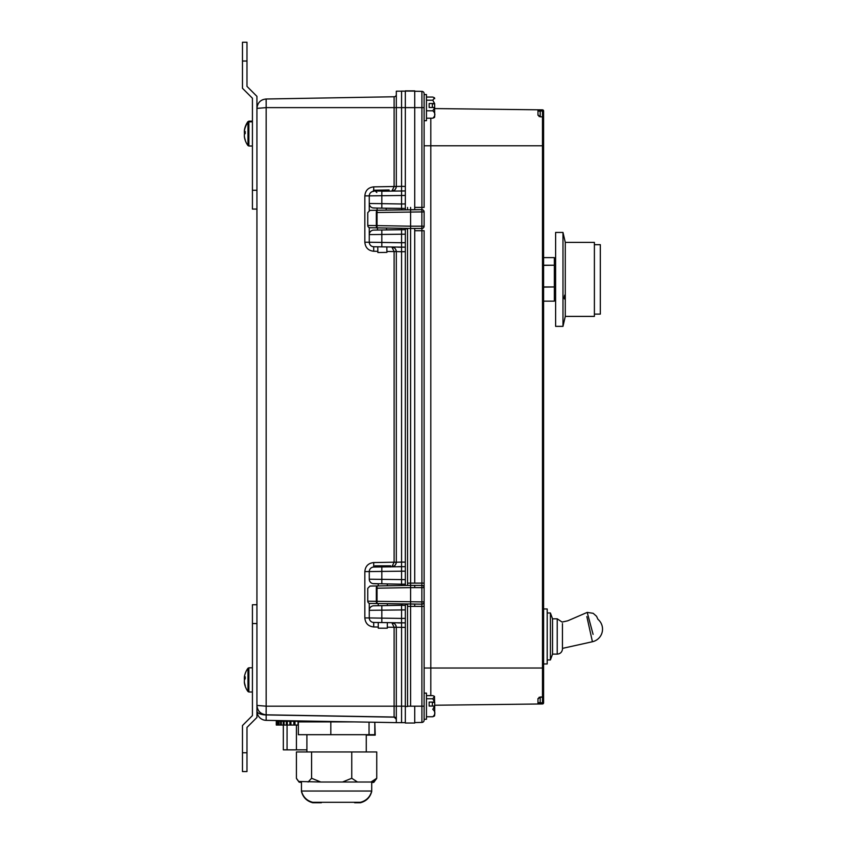 <?xml version="1.0" encoding="UTF-8"?>
<svg xmlns="http://www.w3.org/2000/svg" width="845" height="845" viewBox="0 0 845 845"><rect width="100%" height="100%" fill="white"/><g stroke="black" fill="none" stroke-linecap="round" stroke-linejoin="round"><path stroke-width="1.27" d="M414.726 722.559L421.908 722.433L421.866 604.154L369.983 603.436A2.25 2.25 0 0 1 367.765 601.186L376.342 601.313L376.342 588.204C365.621 588.352 365.621 588.352 376.342 588.204A2.25 0.739 -91 0 1 377.039 585.955L374.831 585.986L378.264 585.923L378.264 583.789M376.342 588.204L377.039 588.204L377.039 585.955C368.209 586.103 368.209 586.103 377.039 585.955L410.596 585.363L410.596 587.613L377.039 588.204L377.039 603.562A2.25 0.739 -89 0 1 376.342 601.313L421.866 601.894L421.866 587.613L410.596 587.613L410.596 706.188L407.554 706.188L407.533 604.756A2.25 1.595 180 0 1 405.727 604.059M367.765 225.488L376.342 225.604A2.25 0.739 91 0 0 377.039 227.865L369.983 227.738A2.25 2.25 0 0 1 367.765 225.488L367.765 212.623L369.983 210.373L377.134 210.247L377.092 208.071L372.835 207.912M380.535 210.183C373.765 210.31 373.765 210.31 380.535 210.183M377.483 230.03L377.44 227.865L374.831 227.823M380.535 227.928C373.765 227.801 373.765 227.801 380.535 227.928M377.609 605.728L378.264 605.717L378.264 603.583L374.831 603.52M380.535 603.626C373.765 603.51 373.765 603.51 380.535 603.626M403.118 585.49L387.316 585.775L387.316 583.948L401.576 584.201L372.835 583.61M374.831 585.986L369.983 586.071L367.765 588.331L367.765 601.186M387.316 605.559L387.316 603.742L403.118 604.017M377.039 210.247L377.039 225.604L376.342 225.604L376.342 212.507C365.621 212.655 365.621 212.655 376.342 212.507A2.25 0.739 89 0 1 377.039 210.247C368.209 210.405 368.209 210.405 377.039 210.247L421.866 209.666A2.25 2.25 0 0 1 424.116 211.915L424.116 226.196A2.25 2.25 0 0 1 421.866 228.446L410.596 228.446L410.596 583.113L421.908 583.113L421.908 230.706L414.726 230.706M386.535 229.872L386.503 228.023L403.118 228.319M410.596 228.446L377.039 227.865L377.039 225.604L410.596 226.196L410.596 228.446M414.726 207.405L421.908 207.405L421.866 211.915L424.116 211.915A2.25 2.25 0 0 0 421.866 209.666L410.596 209.666L410.596 226.196L421.866 226.196L421.866 211.915L376.342 212.507M403.118 209.792L386.249 210.088M410.596 706.188L424.116 706.188L424.116 720.172L424.116 601.894L424.116 606.404L407.554 606.351M540.208 697.019L542.479 696.956L542.479 116.863L540.187 116.8L537.969 115.195L537.969 110.082L542.479 109.85A1.13 1.13 0 0 1 543.599 110.98A1.13 1.13 0 0 0 542.479 109.85A1.13 1.13 0 0 1 543.599 110.98A1.13 1.13 0 0 0 542.479 109.85L540.187 109.818L542.479 109.85A1.13 1.13 0 0 1 543.599 110.98L543.599 702.829A1.13 1.13 0 0 1 542.479 703.959L434.721 705.237M430.802 118.184L430.802 668.015L543.599 668.015L543.599 696.048A1.13 0.908 180 0 1 542.479 696.956L542.479 696.956M543.599 145.794L543.599 117.772L543.599 145.794L424.116 145.794M543.599 110.98A1.13 1.13 0 0 0 542.479 109.85L434.721 108.572M539.089 702.892L539.089 702.617A1.13 1.12 180 0 1 537.969 703.737L540.187 703.927L540.198 702.797L542.49 702.776L542.479 703.896A1.13 1.13 -0 0 0 543.599 702.776L542.49 702.776L542.49 697.167A1.13 1.13 0 0 0 543.599 696.048M540.187 697.019L537.969 698.614A1.13 0.961 180 0 0 539.089 697.706L539.089 697.262M539.089 116.547L539.089 116.103A1.13 0.961 0 0 0 537.969 115.195M424.116 226.196L421.866 226.196L421.908 230.706L424.116 230.706L424.116 583.113L421.908 583.113L421.866 585.363A2.25 2.25 0 0 1 424.116 587.613A2.25 2.25 0 0 0 421.866 585.363L410.596 585.363L421.866 585.363L421.866 587.613L424.116 587.613L424.116 583.113L424.116 601.894A2.25 2.25 0 0 1 421.866 604.154A2.25 2.25 0 0 0 424.116 601.894L421.866 601.894L421.866 604.154M424.116 93.637A2.25 2.25 0 0 0 421.908 91.376A2.25 2.25 0 0 1 424.116 93.637A2.25 2.25 0 0 0 421.908 91.376L414.726 91.26L421.908 91.376L421.908 107.621L424.116 107.621L424.116 93.637L424.116 207.405L421.908 207.405L421.908 107.621L414.726 107.621L414.726 90.848L405.336 90.848L414.726 90.848M410.596 209.666L410.596 207.405M410.596 585.363L410.596 583.113L407.554 583.166L407.533 229.058A2.25 1.595 180 0 1 405.727 228.361M421.908 722.433A2.25 2.25 0 0 0 424.116 720.172A2.25 2.25 0 0 1 421.908 722.433A2.25 2.25 0 0 0 424.116 720.172M542.479 703.959A1.13 1.13 0 0 0 543.599 702.829A1.13 1.13 0 0 1 542.479 703.959A1.13 1.13 0 0 0 543.599 702.829A1.13 1.13 0 0 1 542.479 703.959L540.187 703.927M542.501 697.167L540.208 697.231L540.198 702.797L539.089 702.617M540.187 116.8L542.479 116.863A1.13 0.908 0 0 1 543.599 117.772A1.13 1.13 0 0 0 542.511 116.642L542.479 109.913A1.13 1.13 180 0 1 543.599 111.044L540.198 111.012L540.208 116.8M537.969 110.082A1.13 1.12 0 0 1 539.089 111.202L540.198 111.012L540.187 109.892M394.583 190.093L391.89 191.044C394.266 191.065 395.745 189.565 396.316 186.534L396.316 91.186L405.336 91.154L401.576 91.091L401.576 107.621L405.336 107.621L405.336 90.848M373.733 190.241L373.701 186.861L401.576 186.365L401.576 107.621L394.108 107.621L394.108 96.763L266.164 99.002L266.164 107.621L394.108 107.621L394.108 186.576L391.89 191.044M369.265 210.5L369.265 203.508L381.824 203.645L381.824 191.223L405.336 190.938L405.336 195.448L369.265 195.871A4.51 4.51 0 0 1 373.701 191.361L373.701 191.35M405.336 209.75L405.336 208.43L381.824 208.155L381.824 203.645L401.576 203.994L401.576 186.365L405.336 186.439L405.336 190.938L405.336 107.632L414.726 107.632L414.726 209.666M401.576 209.824L401.576 203.994L405.336 203.92L405.336 195.448M374.103 230.093L405.336 229.682L405.336 228.351M397.699 247.162L401.576 247.236L401.576 242.726L405.336 242.663L405.336 247.162L373.701 246.751A4.51 4.51 0 0 1 369.265 242.24L401.576 242.726L401.576 228.287M405.336 242.663L405.336 234.181L369.265 234.604L369.349 233.738M394.583 565.791L391.89 566.752C394.266 566.773 395.745 565.263 396.316 562.242L401.576 562.073L401.576 251.736L396.316 251.567C395.745 248.546 394.266 247.046 391.89 247.067L394.583 248.018M374.103 567.058L405.336 566.646L405.336 247.162L405.336 251.673L401.576 251.736L401.576 247.236M378.539 583.8L373.701 583.715A4.51 4.51 0 0 1 369.265 579.205L405.336 579.628L405.336 571.157L369.265 571.569A4.51 4.51 0 0 1 373.701 567.069L373.701 562.559C368.293 563.171 365.346 566.171 364.839 571.569L369.265 571.569L369.349 570.702M405.336 585.458L405.336 584.138L401.576 584.201L401.576 566.583L397.699 566.646M374.103 605.791L401.576 605.316L401.576 603.995M401.576 585.522L401.576 584.201M397.699 622.871L401.576 622.934L401.576 618.424L405.336 618.36L405.336 622.871L373.701 622.448A4.51 4.51 0 0 1 369.265 617.938L401.576 618.424L401.576 605.316L405.336 605.379L405.336 604.059M405.336 618.36L405.336 609.889L369.265 610.312L369.349 609.435M396.316 721.82L396.316 722.633L405.336 722.655L405.336 622.871L405.336 627.381L396.316 627.275C395.745 624.244 394.266 622.744 391.89 622.765L394.583 623.716M401.576 722.718L401.576 622.934M266.154 714.775L266.154 714.796C260.63 714.289 257.556 711.163 256.933 705.417C257.503 711.015 260.587 714.141 266.164 714.817L394.108 717.046L394.108 706.188L266.164 706.188L256.933 705.417L256.933 108.392L266.164 107.621L266.164 720.352L396.316 722.633L396.316 627.349M391.89 566.752L394.108 562.2L396.316 562.2L396.316 251.652M364.839 571.569L364.839 617.938C365.357 623.346 368.314 626.356 373.701 626.958L373.701 622.448L372.835 622.342M369.265 227.611L369.265 242.24L364.839 242.24C365.357 247.648 368.314 250.659 373.701 251.25L373.701 246.751L377.768 246.814L377.873 252.539L386.925 252.38L386.83 246.972M373.701 186.861C368.293 187.463 365.346 190.474 364.839 195.871L364.839 242.24M394.108 717.046A2.25 2.25 0 0 1 396.316 719.296A2.25 2.25 0 0 0 394.108 717.046L396.316 719.296L394.826 717.173L266.492 714.933A9.39 3.971 180 0 1 256.933 710.962A9.39 9.39 0 0 0 266.164 720.352L284.976 720.69M401.576 566.583L401.576 562.073L405.336 562.136L405.336 571.157M405.336 579.628L405.336 584.138M405.336 605.379L405.336 609.889M405.336 203.92L405.336 208.43M405.336 229.682L405.336 234.181M266.101 101.4L266.164 99.002C260.63 99.52 257.556 102.657 256.933 108.392M266.101 712.124L266.101 710.92M252.423 190.273L252.423 98.221L242.473 88.26L242.473 42.25L246.983 42.25L246.983 86.391L256.933 96.351L256.933 190.273L252.423 190.273L252.423 209.064L256.933 209.064L256.933 623.536L252.423 623.536L252.423 715.588L242.473 725.549L242.473 771.559L246.983 771.559L246.983 727.418L256.933 717.458L256.933 705.417C257.503 711.015 260.587 714.141 266.164 714.817M381.824 208.155L373.701 208.007A4.51 4.51 0 0 1 369.265 203.508L369.265 195.871L364.839 195.871M382.796 246.909C376.109 246.793 376.109 246.793 382.796 246.909M401.576 229.608L386.672 229.872M391.024 208.314L386.672 208.24M369.265 579.205L369.265 571.569M369.265 603.309L369.265 610.312L369.265 603.309M364.839 617.938L369.265 617.938L369.265 610.312A4.51 4.51 -0.1 0 1 373.701 605.802M378.771 622.533L377.609 622.511M382.796 622.607C376.109 622.49 376.109 622.49 382.796 622.607M401.576 605.316L391.024 605.495M382.796 583.874C376.109 583.758 376.109 583.758 382.796 583.874M260.968 100.682L262.668 99.742M396.03 625.691L396.316 627.275L394.108 627.233L391.89 622.765M405.336 706.188L394.108 706.188L394.108 627.233M394.108 562.274L396.316 562.242L396.03 563.816M394.108 186.576L396.316 186.534L396.03 188.118M396.03 249.993L396.316 251.567L394.108 251.535L391.89 247.067M373.701 562.559L394.108 562.2L394.108 251.535M369.265 242.24L369.603 243.951M372.835 246.645L373.701 246.751M373.701 230.104A4.51 4.51 0 0 0 369.265 234.604M396.316 94.513A2.25 2.25 0 0 1 394.108 96.763A2.25 2.25 0 0 0 396.316 94.513A2.25 2.25 0 0 1 394.108 96.763M564.935 297.831L564.449 298.94L564.206 297.852C564.502 295.011 564.798 294.43 565.115 296.12L564.851 295.032M562.981 326.36L562.981 232.428L555.619 232.428L555.619 326.36L562.981 326.36L565.284 316.4L565.284 242.388L562.981 232.428M594.394 314.108L600.33 314.108L600.33 244.68L594.394 244.68M565.284 316.4L594.394 316.4L594.394 242.388L565.284 242.388M565.115 296.151C564.798 294.546 564.502 295.095 564.206 297.82C564.502 299.426 564.809 298.866 565.115 296.151L564.735 295.106M564.206 297.831L564.354 298.866M373.437 190.991L373.416 190.241L389.091 189.967L388.763 191.097L373.437 190.991L389.112 190.716M380.113 566.953L375.307 566.953L374.958 565.823L390.686 565.823L390.305 566.953M378.264 622.522L378.264 628.194L387.316 628.194L387.316 622.68M376.595 566.953L377.63 566.953M434.721 115.839L434.594 107.769M426.45 100.217L432.798 100.217L434.499 97.798L432.798 97.059L426.45 97.059M434.499 716.011L434.721 714.405L434.499 716.011L432.798 716.75L426.45 716.75L432.798 716.75C435.555 714.278 435.555 711.817 432.798 709.356L434.594 706.05L429.154 706.05L429.154 702.089L429.154 706.05M434.721 714.405L434.594 706.05M424.116 719.264L426.45 719.264L426.45 693.111L424.116 693.111M429.154 702.089L434.594 702.089L432.798 698.783L434.499 696.364L432.798 695.625L426.45 695.625M434.594 702.089L434.499 696.364M434.721 702.417L432.365 702.417L432.365 706.008L434.721 706.008L434.721 702.248M432.365 702.417L432.365 706.008M426.45 698.783L432.798 698.783M434.721 715.113L434.721 706.209M424.116 120.698L426.45 120.698L426.45 94.545L424.116 94.545M429.154 103.523L429.154 107.484L429.154 103.523L434.594 103.523L432.798 100.217M434.594 103.523L434.721 107.611L432.798 110.79C435.555 113.251 435.555 115.712 432.798 118.184L434.499 117.444L434.721 116.547M434.721 103.85L432.365 103.85L432.365 107.442L434.721 107.442M432.365 103.85L432.365 107.442M426.45 118.184L432.798 118.184M426.45 110.79L432.798 110.79M429.154 107.484L434.594 107.484M547.201 612.984L550.412 612.984L550.412 659.945L552.535 654.125L552.535 618.804L557.214 618.804L562.083 622.068L567.734 620.811L587.212 612.393L593.095 634.384M405.336 723.024L414.726 723.024L405.336 723.024L405.336 706.504L407.554 706.504M414.726 606.404L414.726 604.154M414.726 587.613L414.726 585.363M414.726 583.113L414.726 228.446M414.726 723.024L414.726 706.504M543.599 608.97L547.201 608.97L547.201 663.959L543.599 663.959M550.412 659.945L547.201 659.945M562.453 623.578L562.453 649.351C561.936 652.287 560.182 653.872 557.214 654.125L557.214 618.804M306.904 749.853L283.328 749.853L283.328 725.052M303.725 721.905L303.725 721.292L305.964 721.292M302.457 721.905L302.457 721.292L298.042 721.292L298.042 725.052L294.979 725.052L294.979 721.292L298.042 721.292M299.267 721.905L299.267 721.292M289.898 725.052L290.933 725.052L290.933 721.292L290.933 725.052L293.828 725.052L293.828 721.292L289.898 721.292L289.898 725.052L287.3 725.052L287.3 721.292L289.898 721.292M284.057 721.292L284.057 725.052L286.349 725.052L286.349 721.292L283.233 721.292L283.233 725.052L281.3 725.052L281.3 721.292L283.233 721.292M279.082 721.292L279.082 725.052L280.614 725.052L280.614 721.292L278.565 721.292L278.565 725.052L277.456 725.052L277.456 721.292L278.565 721.292M276.452 721.292L276.452 725.052L277.118 725.052L277.118 721.292L276.294 721.292L276.294 725.052L276.294 721.292M294.979 725.052L293.828 725.052M287.3 725.052L286.349 725.052M284.057 725.052L283.233 725.052M281.3 725.052L280.614 725.052M281.3 721.292L280.614 721.292M287.3 721.292L286.349 721.292M294.979 721.292L293.828 721.292M303.725 721.292L302.457 721.292M294.63 725.052L294.63 721.292M298.591 721.905L298.591 721.292M302.753 721.905L302.753 721.292M296.426 725.052L296.426 749.853M287.068 725.052L287.068 749.853M354.604 802.75L360.435 802.75C366.36 801.166 370.121 797.405 371.715 791.48L371.715 782.459L373.384 782.459L376.574 778.71M301.559 791.48L301.454 791.48C303.049 797.405 306.798 801.166 312.724 802.75L321.364 802.75M301.454 782.459L299.109 782.153L296.595 778.71M366.265 735.129L375.222 735.129L374.81 722.348M301.454 791.48L301.454 791.036C303.049 796.962 306.798 800.722 312.724 802.306L360.435 802.306C366.36 800.722 370.121 796.962 371.715 791.036L371.715 782.016M301.454 782.016L301.454 791.036L371.715 791.036M371.018 782.016L374.462 781.477L376.743 778.266L371.018 782.016L357.477 782.016L351.752 778.266L351.752 751.965L296.415 751.965L296.415 778.266L298.707 781.477L320.794 782.016L311.583 778.266L308.108 782.016M376.743 778.266L376.743 751.965L351.752 751.965M311.583 778.266L311.583 751.965M351.752 778.266L342.542 782.016L320.794 782.016M342.542 782.016L357.477 782.016M330.817 734.685L330.817 721.905L298.359 721.905L298.359 734.685L374.81 734.685L374.81 722.253M369.043 734.685L369.043 722.148M330.817 721.905L354.963 721.905M256.933 604.745L252.423 604.745L252.423 623.536M244.363 135.527A19.636 5.82 -3.9 0 0 244.353 135.57A19.636 14.397 -5.5 0 0 244.395 136.056A19.636 5.82 -3.9 0 0 244.353 136.256A19.636 14.397 -5.5 0 0 244.49 137.492A19.688 19.16 -17.5 0 0 244.786 138.844A19.688 19.688 0 0 0 247.965 145.562L247.965 122.282L248.874 121.828L248.874 121.131L247.965 121.881M247.965 122.567L247.965 128.028M244.395 131.091A19.636 5.82 -176.1 0 1 244.353 130.891A19.636 14.397 -174.5 0 1 244.49 129.655A19.688 19.16 -162.5 0 1 244.786 128.313A19.688 19.16 -162.5 0 1 245.23 126.856M244.374 135.115A19.636 18.706 -12.4 0 1 244.353 134.714A19.636 13.298 -5.1 0 1 244.49 133.573M244.786 138.844A19.688 19.16 -17.5 0 0 245.23 140.291L245.23 139.837A19.688 19.16 -162.5 0 1 244.49 137.006A19.636 18.706 -12.4 0 1 244.353 135.401A19.636 13.298 -5.1 0 1 244.49 134.249A19.688 4.32 -4.1 0 1 245.23 133.563L245.23 131.503A19.688 4.32 -175.9 0 0 244.49 132.095A19.636 5.82 -176.1 0 1 244.353 131.577A19.636 14.397 -174.5 0 1 244.49 130.341A19.688 19.16 -162.5 0 1 244.786 129A19.688 19.16 -162.5 0 1 245.23 127.542M244.395 131.788A19.636 18.706 -167.6 0 0 244.353 132.443A19.636 13.298 -174.9 0 0 244.49 133.594A19.688 4.32 -175.9 0 0 244.786 133.922M244.49 132.095L245.23 132.147M244.49 133.594L245.124 133.637M244.353 132.443L245.23 132.475M244.427 682.179A19.636 3.591 -3.8 0 0 244.353 682.39A19.636 12.749 -4.9 0 0 244.48 683.394A19.636 12.749 -4.9 0 0 244.49 683.478A19.688 18.516 -11.8 0 0 245.23 686.182L245.23 685.475A19.688 18.516 -168.2 0 1 244.49 682.739A19.636 19.266 -19.6 0 1 244.353 681.081A19.636 14.883 -5.7 0 1 244.49 679.792A19.688 6.528 -4.2 0 1 245.23 678.788L245.23 676.803A19.688 6.528 -175.8 0 0 244.49 677.711A19.636 3.591 -176.2 0 1 244.353 677.394A19.636 12.749 -175.1 0 1 244.48 676.38A19.636 12.749 -175.1 0 1 244.49 676.306A19.688 19.16 -162.5 0 1 244.786 674.965A19.688 19.16 -162.5 0 1 245.23 673.518M244.395 682.021A19.636 5.82 -3.9 0 0 244.353 682.232L244.406 682.232A19.636 18.706 -12.4 0 1 244.353 681.366A19.636 13.298 -5.1 0 1 244.363 681.25M244.564 683.859A19.688 19.16 -17.5 0 0 244.786 684.809A19.688 19.16 -17.5 0 0 245.23 686.267M244.395 677.753A19.636 18.706 -167.6 0 0 244.353 678.408A19.636 13.298 -174.9 0 0 244.363 678.524M244.48 676.38A19.688 19.688 0 0 1 247.965 668.258L248.874 667.793L247.965 668.258L247.965 690.861M247.965 674.754L247.965 668.913M244.427 677.605A19.636 19.266 -160.4 0 0 244.353 678.693A19.636 14.883 -174.3 0 0 244.48 679.887M244.49 677.711L245.23 677.764M244.353 678.693L245.23 678.725M543.599 265.214L554.341 265.214L554.341 257.63L543.599 257.63M554.341 265.214L543.599 265.372M543.599 286.941L554.341 286.941L554.341 265.372M554.341 286.941L543.599 287.131M554.341 301.158L543.599 301.158L554.341 301.158L554.341 287.131M424.116 668.015L430.802 668.015L430.802 695.625M537.969 703.737L537.969 698.614M407.554 209.718L407.554 207.458M407.533 604.756L407.554 604.09M407.533 229.058L407.554 228.393M407.554 585.416L407.554 583.166M396.316 627.307L387.316 627.191M378.264 627.032L373.701 626.958M396.316 251.609L386.904 251.483M377.852 251.324L373.701 251.25M381.824 229.956L381.824 246.888M381.824 605.654L381.824 622.585M381.824 566.921L381.824 583.853M374.958 566.572L390.686 566.572M405.336 91.091L414.726 91.091M587.212 612.393L593.179 613.312L596.559 616.29L597.933 619.29A12.886 12.886 0 0 1 592.429 641.735L586.852 616.575M242.473 752.779L246.983 752.779M242.473 61.03L246.983 61.03M252.423 121.828L248.874 121.828L248.874 146.016L252.423 146.016M252.423 667.793L248.874 667.793L248.874 691.992L252.423 691.992M540.208 697.231L539.089 697.664M540.208 116.578L539.089 116.156M393.39 566.467L394.14 566.097L393.39 566.467M393.39 190.759L394.14 190.4L393.39 190.759M376.828 192.512L375.603 191.329M386.186 210.088L386.154 208.229M434.499 97.798L434.721 98.696M592.429 641.735L562.453 648.379L562.453 649.351M552.535 618.804L550.412 612.984M552.535 654.125L557.214 654.125M286.613 721.292L286.613 720.711M374.05 782.153L373.384 782.459M305.964 721.049L305.964 721.905M306.904 734.685L306.904 751.965M366.265 734.685L366.265 751.965M299.774 782.016L298.707 781.477M248.874 121.131L252.423 121.131M247.965 121.596A19.688 19.688 0 0 0 244.786 128.313M247.965 122.282A19.688 19.688 0 0 0 244.786 129M247.965 145.562L248.874 146.016M247.965 691.527L248.874 691.992L247.965 691.527A19.688 19.688 0 0 1 244.48 683.394M554.341 260.609L555.619 260.609M554.341 298.179L555.619 298.179"/></g></svg>
